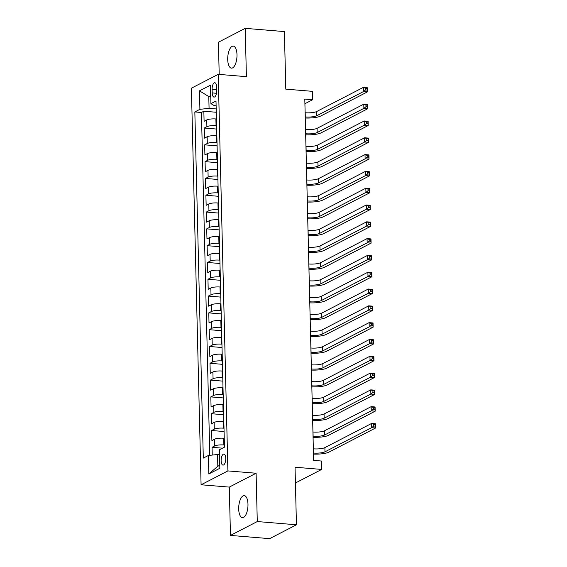 <?xml version="1.0" encoding="UTF-8"?>
<svg xmlns="http://www.w3.org/2000/svg" width="567" height="567" viewBox="0 0 567 567"><rect width="100%" height="100%" fill="white"/><g stroke="black" fill="none" stroke-linecap="round" stroke-linejoin="round"><path stroke-width="0.85" d="M247.977 504.24A11.049 4.571 -85.3 0 0 244.249 495.629A11.049 4.571 -85.3 0 0 238.7 509.038A11.049 4.571 -85.3 0 0 242.428 517.65A11.049 4.571 -85.3 0 0 247.977 504.24M236.992 54.73A11.049 4.571 -85.3 0 0 233.264 46.118A11.049 4.571 -85.3 0 0 227.714 59.528A11.049 4.571 -85.3 0 0 231.442 68.139A11.049 4.571 -85.3 0 0 236.992 54.73M225.758 458.405A5.528 2.282 -85.3 0 0 223.894 454.096A5.528 2.282 -85.3 0 0 221.123 460.801A5.528 2.282 -85.3 0 0 222.987 465.11A5.528 2.282 -85.3 0 0 225.758 458.405M230.464 535.418L269.63 538.65L296.442 524.787L257.283 521.555L256.1 473.239L227.899 470.915L201.087 484.778L229.288 487.103L230.464 535.418L257.283 521.555M227.899 470.915L218.21 74.334L191.398 88.197L201.087 484.778M218.21 74.334L246.404 76.658L245.227 28.35L218.415 42.213L219.202 74.419M245.227 28.35L284.393 31.582L285.796 89.139L312.431 91.337L312.637 99.735L304.798 99.09L313.629 460.383L321.461 461.028L321.666 469.426L295.038 467.229L296.442 524.787M216.438 119.006L215.899 118.964A6.903 1.581 178.6 0 0 206.735 119.949L204.092 121.317L203.844 111.231L216.275 112.259M216.601 125.732L216.062 125.69A6.903 1.581 178.6 0 0 206.898 126.668L204.255 128.036L216.686 129.063M204.255 128.036L204.503 138.121L207.146 136.753A6.903 1.581 178.6 0 1 216.31 135.768L216.849 135.811M217.26 152.615L216.722 152.573A6.903 1.581 178.6 0 0 207.557 153.558L204.914 154.926L204.666 144.84L217.097 145.868M217.671 169.42L217.133 169.377A6.903 1.581 178.6 0 0 207.969 170.362L205.325 171.73L205.077 161.645L217.508 162.672M218.082 186.224L217.544 186.182A6.903 1.581 178.6 0 0 208.38 187.167L205.736 188.535L205.488 178.449L217.919 179.477M218.493 203.029L217.955 202.986A6.903 1.581 178.6 0 0 208.791 203.971L206.147 205.332L205.899 195.254L218.33 196.281M218.905 219.833L218.366 219.79A6.903 1.581 178.6 0 0 209.202 220.769L206.558 222.136L206.31 212.058L218.742 213.086M219.316 236.637L218.777 236.595A6.903 1.581 178.6 0 0 209.613 237.573L206.969 238.941L206.721 228.862L219.153 229.89M219.727 253.442L219.188 253.399A6.903 1.581 178.6 0 0 210.024 254.377L207.373 255.745L207.132 245.667L219.557 246.695M220.138 270.246L219.599 270.204A6.903 1.581 178.6 0 0 210.435 271.182L207.784 272.55L207.543 262.471L219.968 263.499M220.549 287.051L220.01 287.008A6.903 1.581 178.6 0 0 210.846 287.986L208.195 289.354L207.954 279.276L220.379 280.296M220.96 303.855L220.421 303.813A6.903 1.581 178.6 0 0 211.257 304.791L208.606 306.159L208.365 296.08L220.79 297.101M221.371 320.66L220.832 320.617A6.903 1.581 178.6 0 0 211.668 321.595L209.017 322.963L208.776 312.885L221.201 313.905M221.775 337.464L221.243 337.422A6.903 1.581 178.6 0 0 212.072 338.4L209.429 339.768L209.18 329.689L221.612 330.71M222.186 354.269L221.654 354.226A6.903 1.581 178.6 0 0 212.483 355.204L209.84 356.572L209.592 346.494L222.023 347.514M222.597 371.073L222.058 371.031A6.903 1.581 178.6 0 0 212.894 372.009L210.251 373.377L210.003 363.291L222.434 364.319M223.008 387.878L222.47 387.828A6.903 1.581 178.6 0 0 213.305 388.813L210.662 390.181L210.414 380.096L222.845 381.123M223.419 404.682L222.881 404.632A6.903 1.581 178.6 0 0 213.716 405.618L211.073 406.986L210.825 396.9L223.256 397.928M223.83 421.487L223.292 421.437A6.903 1.581 178.6 0 0 214.128 422.422L211.484 423.79L211.236 413.704L223.667 414.732M224.241 438.291L223.703 438.241A6.903 1.581 178.6 0 0 214.539 439.227L211.895 440.594L211.647 430.509L224.078 431.537M212.115 89.225L212.207 92.924A5.351 2.211 -85.3 0 0 214.014 97.099A5.351 2.211 -85.3 0 0 216.7 90.6L216.608 86.907A5.351 2.211 -85.3 0 0 214.801 82.732A5.351 2.211 -85.3 0 0 212.115 89.225L216.672 89.6M210.761 96.737L208.791 96.574L209.074 108.34L199.91 109.325L194.835 111.947L203.298 458.108L208.373 455.485L208.819 473.969L219.84 468.278L219.386 449.787L224.461 447.165L215.999 101.004L210.924 103.626L214.291 105.639L216.119 105.795M199.91 109.325L199.456 90.833L210.477 85.142L210.924 103.626M224.404 445.01L223.866 444.967L223.703 438.241M223.993 428.205L223.455 428.163L223.292 421.437M223.582 411.401L223.051 411.358L222.881 404.632M223.171 394.597L222.64 394.554L222.47 387.828M222.767 377.792L222.229 377.75L222.058 371.031M222.356 360.988L221.817 360.945L221.654 354.226M221.945 344.183L221.406 344.141L221.243 337.422M221.534 327.379L220.995 327.336L220.832 320.617M221.123 310.574L220.584 310.532L220.421 303.813M220.712 293.77L220.173 293.727L220.01 287.008M220.301 276.965L219.762 276.923L219.599 270.204M219.89 260.168L219.351 260.118L219.188 253.399M219.479 243.363L218.94 243.314L218.777 236.595M219.068 226.559L218.529 226.509L218.366 219.79M218.656 209.755L218.118 209.705L217.955 202.986M218.245 192.95L217.707 192.9L217.544 186.182M217.834 176.146L217.296 176.096L217.133 169.377M217.423 159.341L216.885 159.299L216.722 152.573M217.012 142.537L216.474 142.494L216.31 135.768M203.844 111.231L201.42 112.486L209.797 455.336M223.866 444.967A6.903 1.581 -1.4 0 0 214.702 445.946L212.058 447.313L212.249 455.074M211.647 430.509L214.291 429.141A6.903 1.581 -1.4 0 1 223.455 428.163M211.236 413.704L213.879 412.337A6.903 1.581 -1.4 0 1 223.051 411.358M210.825 396.9L213.468 395.532A6.903 1.581 -1.4 0 1 222.64 394.554M210.414 380.096L213.064 378.728A6.903 1.581 -1.4 0 1 222.229 377.75M210.003 363.291L212.653 361.923A6.903 1.581 -1.4 0 1 221.817 360.945M209.592 346.494L212.242 345.126A6.903 1.581 -1.4 0 1 221.406 344.141M209.18 329.689L211.831 328.321A6.903 1.581 -1.4 0 1 220.995 327.336M208.776 312.885L211.42 311.517A6.903 1.581 -1.4 0 1 220.584 310.532M208.365 296.08L211.009 294.712A6.903 1.581 -1.4 0 1 220.173 293.727M207.954 279.276L210.598 277.908A6.903 1.581 -1.4 0 1 219.762 276.923M207.543 262.471L210.187 261.103A6.903 1.581 -1.4 0 1 219.351 260.118M207.132 245.667L209.776 244.299A6.903 1.581 -1.4 0 1 218.94 243.314M206.721 228.862L209.365 227.495A6.903 1.581 -1.4 0 1 218.529 226.509M206.31 212.058L208.954 210.69A6.903 1.581 -1.4 0 1 218.118 209.705M205.899 195.254L208.543 193.886A6.903 1.581 -1.4 0 1 217.707 192.9M205.488 178.449L208.132 177.081A6.903 1.581 -1.4 0 1 217.296 176.096M205.077 161.645L207.72 160.277A6.903 1.581 -1.4 0 1 216.885 159.299M204.666 144.84L207.309 143.472A6.903 1.581 -1.4 0 1 216.474 142.494M216.19 108.928L209.074 108.34M295.421 482.999L321.666 469.426M304.911 103.726L312.637 99.735M210.733 95.575L208.791 96.574L199.456 90.833M219.507 454.67L217.537 454.507L217.82 466.265L219.762 465.266M201.42 112.486L194.835 111.947M212.058 447.313L222.505 448.178M208.373 455.485L217.537 454.507M208.819 473.969L217.82 466.265M256.1 473.239L229.288 487.103M305.237 116.951L305.308 116.958A8.633 1.97 178.6 0 0 316.769 115.732L363.475 91.578L363.369 87.375L367.288 87.701L367.395 91.904L320.681 116.051A12.949 2.955 -1.4 0 1 305.266 118.007M305.131 112.748L305.209 112.755A8.633 1.97 178.6 0 0 316.662 111.529L363.369 87.375L365.517 88.246L365.559 89.926L367.125 90.054L367.09 88.374L365.517 88.246M367.125 90.054L367.395 91.904L363.475 91.578L365.559 89.926M367.09 88.374L367.288 87.701M305.648 133.755L305.719 133.762A8.633 1.97 178.6 0 0 317.18 132.536L363.886 108.382L363.78 104.179L367.699 104.505L367.799 108.708L321.092 132.855A12.949 2.955 -1.4 0 1 305.677 134.811M305.542 129.552L305.62 129.56A8.633 1.97 178.6 0 0 317.073 128.333L363.78 104.179L365.928 105.051L365.97 106.731L367.536 106.858L367.494 105.178L365.928 105.051M367.536 106.858L367.799 108.708L363.886 108.382L365.97 106.731M367.494 105.178L367.699 104.505M306.06 150.56L306.13 150.567A8.633 1.97 178.6 0 0 317.591 149.341L364.298 125.187L364.191 120.984L368.111 121.31L368.21 125.513L321.503 149.66A12.949 2.955 -1.4 0 1 306.081 151.616M305.953 146.357L306.031 146.364A8.633 1.97 178.6 0 0 317.485 145.138L364.191 120.984L366.339 121.855L366.381 123.535L367.948 123.663L367.905 121.983L366.339 121.855M367.948 123.663L368.21 125.513L364.298 125.187L366.381 123.535M367.905 121.983L368.111 121.31M306.471 167.364L306.541 167.371A8.633 1.97 178.6 0 0 318.002 166.145L364.709 141.991L364.602 137.788L368.522 138.114L368.621 142.317L321.914 166.464A12.949 2.955 -1.4 0 1 306.492 168.42M306.364 163.161L306.442 163.168A8.633 1.97 178.6 0 0 317.896 161.942L364.602 137.788L366.75 138.66L366.792 140.34L368.359 140.467L368.316 138.787L366.75 138.66M368.359 140.467L368.621 142.317L364.709 141.991L366.792 140.34M368.316 138.787L368.522 138.114M306.882 184.169L306.953 184.176A8.633 1.97 178.6 0 0 318.406 182.95L365.12 158.795L365.013 154.593L368.933 154.919L369.032 159.114L322.325 183.269A12.949 2.955 -1.4 0 1 306.903 185.225M306.775 179.966L306.853 179.973A8.633 1.97 178.6 0 0 318.307 178.747L365.013 154.593L367.161 155.464L367.203 157.144L368.77 157.272L368.727 155.592L367.161 155.464M368.77 157.272L369.032 159.114L365.12 158.795L367.203 157.144M368.727 155.592L368.933 154.919M307.293 200.973L307.364 200.98A8.633 1.97 178.6 0 0 318.817 199.754L365.531 175.6L365.424 171.397L369.344 171.723L369.443 175.919L322.736 200.073A12.949 2.955 -1.4 0 1 307.314 202.029M307.186 196.77L307.264 196.777A8.633 1.97 178.6 0 0 318.718 195.551L365.424 171.397L367.572 172.269L367.614 173.949L369.181 174.076L369.138 172.396L367.572 172.269M369.181 174.076L369.443 175.919L365.531 175.6L367.614 173.949M369.138 172.396L369.344 171.723M307.704 217.778L307.775 217.785A8.633 1.97 178.6 0 0 319.228 216.559L365.942 192.404L365.835 188.201L369.755 188.528L369.854 192.723L323.147 216.877A12.949 2.955 -1.4 0 1 307.725 218.834M307.597 213.575L307.668 213.582A8.633 1.97 178.6 0 0 319.129 212.356L365.835 188.201L367.983 189.073L368.026 190.753L369.592 190.881L369.549 189.201L367.983 189.073M369.592 190.881L369.854 192.723L365.942 192.404L368.026 190.753M369.549 189.201L369.755 188.528M308.115 234.582L308.186 234.589A8.633 1.97 178.6 0 0 319.639 233.356L366.353 209.209L366.247 205.006L370.166 205.332L370.265 209.528L323.559 233.682A12.949 2.955 -1.4 0 1 308.136 235.631M308.009 230.379L308.079 230.386A8.633 1.97 178.6 0 0 319.54 229.16L366.247 205.006L368.394 205.878L368.437 207.557L370.003 207.685L369.96 206.005L368.394 205.878M370.003 207.685L370.265 209.528L366.353 209.209L368.437 207.557M369.96 206.005L370.166 205.332M308.526 251.387L308.597 251.394A8.633 1.97 178.6 0 0 320.05 250.16L366.757 226.013L366.658 221.81L370.577 222.136L370.676 226.332L323.97 250.486A12.949 2.955 -1.4 0 1 308.547 252.435M308.42 247.184L308.491 247.191A8.633 1.97 178.6 0 0 319.951 245.965L366.658 221.81L368.805 222.682L368.848 224.362L370.414 224.489L370.371 222.81L368.805 222.682M370.414 224.489L370.676 226.332L366.757 226.013L368.848 224.362M370.371 222.81L370.577 222.136M308.93 268.191L309.008 268.198A8.633 1.97 178.6 0 0 320.461 266.965L367.168 242.818L367.069 238.615L370.988 238.934L371.087 243.137L324.381 267.291A12.949 2.955 -1.4 0 1 308.958 269.24M308.831 263.988L308.902 263.995A8.633 1.97 178.6 0 0 320.362 262.769L367.069 238.615L369.216 239.487L369.259 241.166L370.825 241.294L370.783 239.614L369.216 239.487M370.825 241.294L371.087 243.137L367.168 242.818L369.259 241.166M370.783 239.614L370.988 238.934M309.341 284.995L309.419 284.995A8.633 1.97 178.6 0 0 320.872 283.769L367.579 259.622L367.48 255.419L371.392 255.738L371.498 259.941L324.792 284.095A12.949 2.955 -1.4 0 1 309.369 286.044M309.242 280.793L309.313 280.8A8.633 1.97 178.6 0 0 320.773 279.574L367.48 255.419L369.627 256.291L369.67 257.971L371.236 258.098L371.194 256.419L369.627 256.291M371.236 258.098L371.498 259.941L367.579 259.622L369.67 257.971M371.194 256.419L371.392 255.738M309.752 301.8L309.83 301.8A8.633 1.97 178.6 0 0 321.283 300.574L367.99 276.427L367.891 272.224L371.803 272.543L371.909 276.746L325.203 300.9A12.949 2.955 -1.4 0 1 309.78 302.849M309.653 297.597L309.724 297.604A8.633 1.97 178.6 0 0 321.184 296.378L367.891 272.224L370.038 273.096L370.081 274.775L371.647 274.903L371.605 273.223L370.038 273.096M371.647 274.903L371.909 276.746L367.99 276.427L370.081 274.775M371.605 273.223L371.803 272.543M310.163 318.604L310.241 318.604A8.633 1.97 178.6 0 0 321.695 317.378L368.401 293.224L368.302 289.028L372.214 289.347L372.321 293.55L325.614 317.704A12.949 2.955 -1.4 0 1 310.192 319.653M310.064 314.401L310.135 314.409A8.633 1.97 178.6 0 0 321.595 313.182L368.302 289.028L370.449 289.9L370.492 291.58L372.058 291.707L372.016 290.028L370.449 289.9M372.058 291.707L372.321 293.55L368.401 293.224L370.492 291.58M372.016 290.028L372.214 289.347M310.574 335.409L310.652 335.409A8.633 1.97 178.6 0 0 322.106 334.183L368.812 310.029L368.713 305.833L372.625 306.152L372.732 310.355L326.025 334.509A12.949 2.955 -1.4 0 1 310.603 336.458M310.475 331.206L310.546 331.213A8.633 1.97 178.6 0 0 321.999 329.98L368.713 305.833L370.861 306.697L370.903 308.384L372.469 308.512L372.427 306.832L370.861 306.697M372.469 308.512L372.732 310.355L368.812 310.029L370.903 308.384M372.427 306.832L372.625 306.152M310.985 352.206L311.063 352.213A8.633 1.97 178.6 0 0 322.517 350.987L369.223 326.833L369.124 322.637L373.036 322.956L373.143 327.159L326.429 351.313A12.949 2.955 -1.4 0 1 311.014 353.262M310.886 348.01L310.957 348.018A8.633 1.97 178.6 0 0 322.41 346.784L369.124 322.637L371.272 323.502L371.314 325.189L372.88 325.316L372.838 323.637L371.272 323.502M372.88 325.316L373.143 327.159L369.223 326.833L371.314 325.189M372.838 323.637L373.036 322.956M311.396 369.011L311.467 369.018A8.633 1.97 178.6 0 0 322.928 367.792L369.634 343.637L369.535 339.442L373.447 339.761L373.554 343.963L326.84 368.118A12.949 2.955 -1.4 0 1 311.425 370.067M311.297 364.815L311.368 364.822A8.633 1.97 178.6 0 0 322.821 363.589L369.535 339.442L371.683 340.306L371.718 341.986L373.284 342.121L373.249 340.441L371.683 340.306M373.284 342.121L373.554 343.963L369.634 343.637L371.718 341.986M373.249 340.441L373.447 339.761M311.807 385.815L311.878 385.822A8.633 1.97 178.6 0 0 323.339 384.596L370.045 360.442L369.946 356.246L373.859 356.565L373.965 360.768L327.251 384.922A12.949 2.955 -1.4 0 1 311.836 386.871M311.708 381.619L311.779 381.619A8.633 1.97 178.6 0 0 323.233 380.393L369.946 356.246L372.094 357.111L372.129 358.791L373.696 358.925L373.66 357.245L372.094 357.111M373.696 358.925L373.965 360.768L370.045 360.442L372.129 358.791M373.66 357.245L373.859 356.565M312.219 402.62L312.289 402.627A8.633 1.97 178.6 0 0 323.75 401.401L370.457 377.246L370.357 373.051L374.27 373.369L374.376 377.572L327.662 401.727A12.949 2.955 -1.4 0 1 312.247 403.676M312.119 398.424L312.19 398.424A8.633 1.97 178.6 0 0 323.644 397.198L370.357 373.051L372.505 373.915L372.54 375.595L374.107 375.73L374.071 374.05L372.505 373.915M374.107 375.73L374.376 377.572L370.457 377.246L372.54 375.595M374.071 374.05L374.27 373.369M312.63 419.424L312.7 419.431A8.633 1.97 178.6 0 0 324.161 418.205L370.868 394.051L370.761 389.848L374.681 390.174L374.787 394.377L328.073 418.531A12.949 2.955 -1.4 0 1 312.658 420.48M312.523 415.228L312.601 415.228A8.633 1.97 178.6 0 0 324.055 414.002L370.761 389.848L372.916 390.72L372.951 392.399L374.518 392.534L374.482 390.847L372.916 390.72M374.518 392.534L374.787 394.377L370.868 394.051L372.951 392.399M374.482 390.847L374.681 390.174M313.041 436.229L313.112 436.236A8.633 1.97 178.6 0 0 324.572 435.009L371.279 410.855L371.172 406.652L375.092 406.978L375.191 411.181L328.484 435.336A12.949 2.955 -1.4 0 1 313.069 437.285M312.934 432.026L313.012 432.033A8.633 1.97 178.6 0 0 324.466 430.807L371.172 406.652L373.32 407.524L373.362 409.204L374.929 409.339L374.886 407.652L373.32 407.524M374.929 409.339L375.191 411.181L371.279 410.855L373.362 409.204M374.886 407.652L375.092 406.978M313.452 453.033L313.523 453.04A8.633 1.97 178.6 0 0 324.983 451.814L371.69 427.66L371.583 423.457L375.503 423.783L375.602 427.986L328.895 452.14A12.949 2.955 -1.4 0 1 313.473 454.089M313.345 448.83L313.423 448.837A8.633 1.97 178.6 0 0 324.877 447.611L371.583 423.457L373.731 424.329L373.773 426.008L375.34 426.136L375.297 424.456L373.731 424.329M375.34 426.136L375.602 427.986L371.69 427.66L373.773 426.008M375.297 424.456L375.503 423.783M216.062 125.69L215.899 118.964M206.898 126.668L206.735 119.949M214.702 445.946L214.539 439.227M214.291 429.141L214.128 422.422M213.879 412.337L213.716 405.618M213.468 395.532L213.305 388.813M213.064 378.728L212.894 372.009M212.653 361.923L212.483 355.204M212.242 345.126L212.072 338.4M211.831 328.321L211.668 321.595M211.42 311.517L211.257 304.791M211.009 294.712L210.846 287.986M210.598 277.908L210.435 271.182M210.187 261.103L210.024 254.377M209.776 244.299L209.613 237.573M209.365 227.495L209.202 220.769M208.954 210.69L208.791 203.971M208.543 193.886L208.38 187.167M208.132 177.081L207.969 170.362M207.72 160.277L207.557 153.558M207.309 143.472L207.146 136.753M216.481 93.279L212.207 92.924M305.209 112.755L305.308 116.958M316.662 111.529L316.769 115.732M305.62 129.56L305.719 133.762M317.073 128.333L317.18 132.536M306.031 146.364L306.13 150.567M317.485 145.138L317.591 149.341M306.442 163.168L306.541 167.371M317.896 161.942L318.002 166.145M306.853 179.973L306.953 184.176M318.307 178.747L318.406 182.95M307.264 196.777L307.364 200.98M318.718 195.551L318.817 199.754M307.668 213.582L307.775 217.785M319.129 212.356L319.228 216.559M308.079 230.386L308.186 234.589M319.54 229.16L319.639 233.356M308.491 247.191L308.597 251.394M319.951 245.965L320.05 250.16M308.902 263.995L309.008 268.198M320.362 262.769L320.461 266.965M309.313 280.8L309.419 284.995M320.773 279.574L320.872 283.769M309.724 297.604L309.83 301.8M321.184 296.378L321.283 300.574M310.135 314.409L310.241 318.604M321.595 313.182L321.695 317.378M310.546 331.213L310.652 335.409M321.999 329.98L322.106 334.183M310.957 348.018L311.063 352.213M322.41 346.784L322.517 350.987M311.368 364.822L311.467 369.018M322.821 363.589L322.928 367.792M311.779 381.619L311.878 385.822M323.233 380.393L323.339 384.596M312.19 398.424L312.289 402.627M323.644 397.198L323.75 401.401M312.601 415.228L312.7 419.431M324.055 414.002L324.161 418.205M313.012 432.033L313.112 436.236M324.466 430.807L324.572 435.009M313.423 448.837L313.523 453.04M324.877 447.611L324.983 451.814"/></g></svg>
